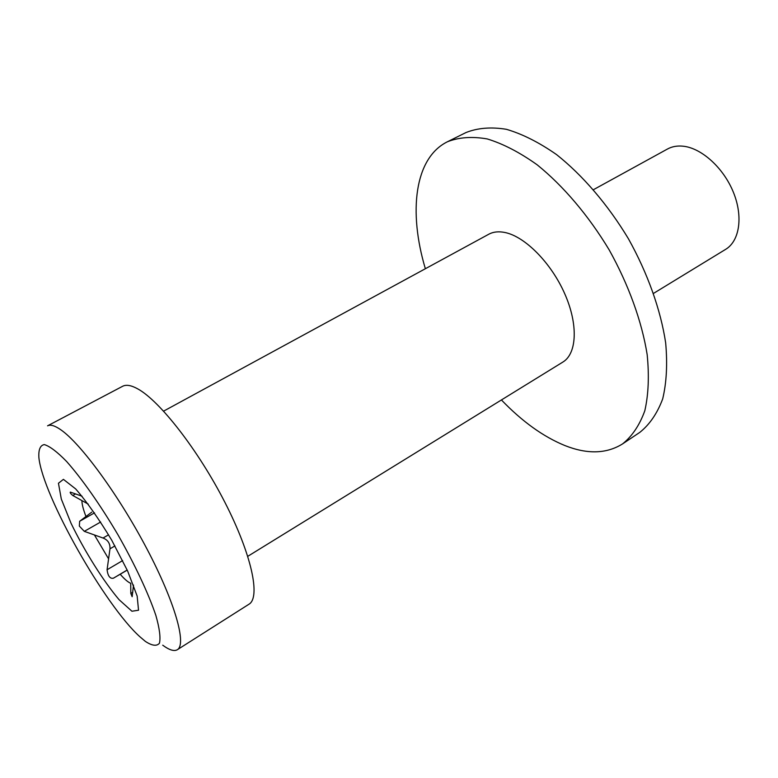<?xml version="1.0" encoding="UTF-8"?>
<svg xmlns="http://www.w3.org/2000/svg" width="778" height="778" viewBox="0 0 778 778"><rect width="100%" height="100%" fill="white"/><g stroke="black" fill="none" stroke-linecap="round" stroke-linejoin="round"><path stroke-width="1.17" d="M163.604 411.134L488.73 234.256C493.291 231.795 498.727 231.212 505.039 232.515C525.082 236.58 551.252 263.003 564.76 293.802C578.385 324.591 576.926 353.689 562.834 362.091L247.764 556.328M137.725 388.864C159.733 400.796 198.254 450.17 224.91 502.364C251.693 554.607 260.766 597.465 248.96 604.234L177.345 649.708C186.856 644.437 174.924 601.987 146.75 548.548C118.694 495.158 80.718 443.382 60.733 429.728C54.8 425.624 50.414 424.321 47.575 425.829L122.613 386.287C126.182 384.41 131.219 385.266 137.725 388.864M133.524 585.075L132.143 596.716L130.821 593.458L130.723 583.276C128.107 582.284 124.597 579.27 120.201 574.242L113.374 578.219C109.99 578.871 107.889 576.051 107.072 569.768L109.98 548.811C110.213 543.491 107.889 539.893 103.007 538.026L84.316 531.345L79.337 526.103L79.648 521.279L91.765 512.138M88.254 504.125L72.753 495.469C70.633 493.709 69.826 492.591 70.331 492.095L82.089 496.238M126.357 570.614L120.201 574.242M109.98 548.811L114.94 545.923M139.923 636.783C104.884 605.44 42.926 495.946 38.9 457.765C38.385 449.733 40.184 445.337 44.288 444.588C49.743 446.193 57.193 451.833 66.636 461.51C81.923 478.733 100.352 504.961 117.867 534.632C134.905 564.575 148.51 593.604 155.863 615.437C159.558 628.439 160.754 637.697 159.441 643.231C156.748 646.421 152.041 645.798 145.321 641.364L139.923 636.783M162.728 645.195C169.303 650.058 174.175 651.565 177.345 649.708M593.526 189.647L667.466 149.026C672.046 146.517 677.298 145.583 683.22 146.206C701.659 148.112 723.569 167.931 733.401 192.302C743.34 216.663 739.557 241.044 725.631 249.359L653.637 293.325M425.362 268.731C408.324 211.849 414.431 158.08 447.399 141.771C458.942 137.239 472.236 136.296 487.3 138.951C503.152 143.804 519.762 152.41 537.121 164.78C563.233 185.845 588.469 215.496 609.155 249.845C628.682 284.874 641.879 321.509 647.17 354.632C649.28 375.842 648.492 394.534 644.826 410.706C639.642 425.089 632.213 436.166 622.546 443.917C606.49 453.895 587.244 454.43 564.818 445.522C543.248 436.682 522.116 421.491 501.421 399.95M447.399 141.771L466.003 132.542C477.731 127.893 491.21 126.814 506.42 129.313C522.408 134.001 539.105 142.423 556.533 154.579C582.693 175.322 607.871 204.643 628.391 238.7C647.743 273.428 660.678 309.848 665.667 342.865C667.563 364.016 666.571 382.698 662.691 398.9C657.293 413.342 649.669 424.496 639.808 432.374L622.546 443.917M130.821 593.458L132.775 592.272M72.753 495.469L75.563 493.904M79.648 521.279L94.517 512.848M84.316 531.345L100.644 522.019M103.007 538.026L108.57 534.807M107.072 569.768L122.652 560.578M113.374 578.219L127.184 570.011M71.041 523.273C84.617 551.301 103.163 580.845 119.092 599.702L131.929 611.236L138.533 610.224L137.161 596.065L127.65 571.042L111.779 540.302C99.03 519.13 87 502.014 75.69 488.944L63.417 479.355L58.447 483.245L61.306 499.058L71.041 523.273M85.959 516.466C83.343 509.668 82.001 504.504 81.923 500.964M108.356 558.458L94.653 535.342"/></g></svg>
